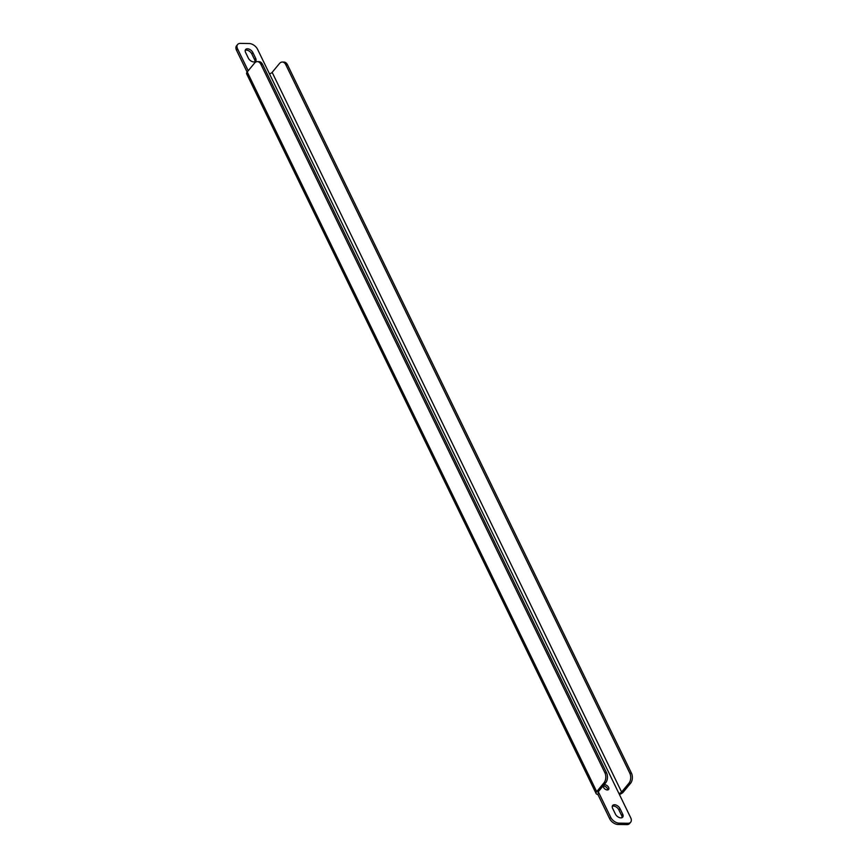 <?xml version="1.0" encoding="UTF-8"?>
<svg xmlns="http://www.w3.org/2000/svg" width="868" height="868" viewBox="0 0 868 868"><rect width="100%" height="100%" fill="white"/><g stroke="black" fill="none" stroke-linecap="round" stroke-linejoin="round"><path stroke-width="1.3" d="M603.206 786.115A3.298 1.996 -140.4 0 1 603.694 786.072A3.298 1.996 -140.4 0 1 607.806 789.913M603.944 784.911A3.298 1.996 -140.4 0 1 604.79 784.748A3.298 1.996 -140.4 0 1 608.067 786.56A3.298 1.996 -140.4 0 1 608.598 789.457A3.298 1.996 -140.4 0 1 607.318 789.956A3.298 1.996 -140.4 0 1 604.334 788.47A3.298 1.996 -140.4 0 1 603.26 785.735M612.287 806.253A4.741 2.864 -140.4 0 1 613.405 806.057A4.741 2.864 -140.4 0 1 618.873 809.866L621.629 815.529A4.741 2.864 -140.4 0 1 621.998 817.689M614.501 804.745A4.741 2.864 -140.4 0 1 619.969 808.542L622.714 814.206A4.741 2.864 -140.4 0 1 622.714 817.157A4.741 2.864 -140.4 0 1 619.058 817.461A4.741 2.864 -140.4 0 1 615.412 814.086L612.656 808.423A4.741 2.864 -140.4 0 1 612.667 805.461A4.741 2.864 -140.4 0 1 614.501 804.745M245.221 50.311A4.741 2.864 -140.4 0 1 246.338 50.116A4.741 2.864 -140.4 0 1 251.807 53.914L254.563 59.577A4.741 2.864 -140.4 0 1 254.932 61.747M247.434 48.792A4.741 2.864 -140.4 0 1 252.903 52.601L255.648 58.264A4.741 2.864 -140.4 0 1 255.648 61.216A4.741 2.864 -140.4 0 1 251.991 61.52A4.741 2.864 -140.4 0 1 248.346 58.134L245.59 52.471A4.741 2.864 -140.4 0 1 245.601 49.519A4.741 2.864 -140.4 0 1 247.434 48.792M618.851 793.352A2.148 1.031 154.1 0 0 621.607 792.05L628.909 783.24A7.183 4.568 -89.1 0 0 629.799 773.16L285.843 64.796A7.183 4.568 -89.1 0 0 282.306 62.029A7.183 4.568 -89.1 0 0 279.442 63.548L272.151 72.359A2.148 1.031 -25.9 0 1 269.395 73.661L630.678 817.699A7.183 4.329 39.6 0 1 630.678 822.191A7.183 4.329 39.6 0 1 627.889 823.276L619.036 823.135L617.94 824.459A7.183 4.329 -140.4 0 1 609.651 818.698L597.824 794.339A4.307 2.072 154.1 0 1 596.142 793.58A4.307 2.072 154.1 0 1 596.696 791.638L247.228 71.957A4.307 2.072 -25.9 0 0 246.675 73.888L596.142 793.58M609.651 818.698L610.746 817.374L598.92 793.016A2.148 1.031 154.1 0 1 598.074 792.636A2.148 1.031 154.1 0 1 598.356 791.67L605.647 782.849L603.987 782.827L596.696 791.638M237.637 44.485A7.183 4.329 39.6 0 0 237.626 48.977L236.541 50.301A7.183 4.329 -140.4 0 1 236.541 45.809L237.637 44.485A7.183 4.329 39.6 0 1 240.414 43.4L249.279 43.541A7.183 4.329 39.6 0 1 257.568 49.302L269.395 73.661M248.215 70.764L237.626 48.977M610.746 817.374A7.183 4.329 39.6 0 0 619.036 823.135M630.678 822.191L629.582 823.515A7.183 4.329 -140.4 0 1 626.805 824.6L617.94 824.459M236.541 50.301L247.12 72.087M619.383 794.437A4.307 2.072 154.1 0 0 623.267 792.083L630.569 783.261L628.909 783.24M629.799 773.16L631.459 773.193L287.503 64.829L285.843 64.796M631.459 773.193A7.183 4.568 90.9 0 1 630.569 783.261M282.306 62.029L283.977 62.062A7.183 4.568 90.9 0 1 287.503 64.829M603.987 782.827A7.183 4.568 -89.1 0 0 604.887 772.748L606.548 772.78A7.183 4.568 90.9 0 1 605.647 782.849M260.921 64.384A7.183 4.568 -89.1 0 0 257.395 61.617L259.055 61.65A7.183 4.568 90.9 0 1 262.581 64.416L260.921 64.384L604.887 772.748M257.395 61.617A7.183 4.568 -89.1 0 0 254.519 63.136L247.228 71.957M262.581 64.416L606.548 772.78M598.302 791.735L598.92 793.016L597.824 794.339M619.969 808.542L618.873 809.866M252.903 52.601L251.807 53.914M626.805 824.6L627.889 823.276M621.607 792.05L272.151 72.359M255.648 58.264L254.563 59.577M622.714 814.206L621.629 815.529"/></g></svg>
